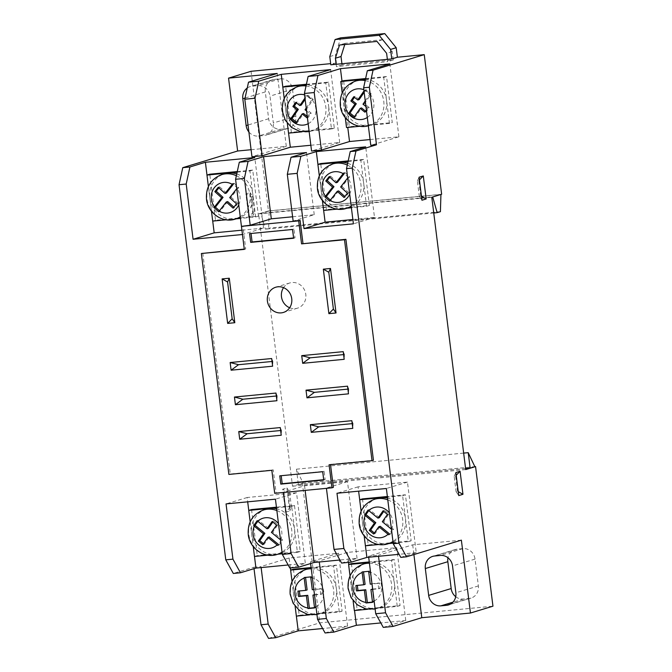 <?xml version="1.0" encoding="UTF-8"?>
<svg xmlns="http://www.w3.org/2000/svg" width="672" height="672" viewBox="0 0 672 672"><rect width="100%" height="100%" fill="white"/><g stroke="black" fill="none" stroke-linecap="round" stroke-linejoin="round"><path stroke-width="0.5" stroke-dasharray="3.36 2.52" d="M269.178 210.958L260.904 213.352L265.39 229.177L268.64 228.186L269.178 210.958L440.941 194.435L432.676 196.829L260.904 213.352M433.751 212.982L265.39 229.177M440.404 211.672L268.64 228.186M289.649 307.759A13.171 12.188 -106.9 0 0 297.461 308.171A13.171 12.188 -106.9 0 0 305.794 294.395A13.171 12.188 -106.9 0 0 289.8 282.962A13.171 12.188 -106.9 0 0 283.542 287.65M365.492 79.153L383.72 77.398L386.585 100.414A23.251 21.512 -106.9 0 0 365.434 79.405M358.361 80.228A23.251 21.512 -106.9 0 0 343.644 104.538L342.199 92.929M306.281 84.848L325.744 82.975L328.616 105.983A23.251 21.512 -106.9 0 0 306.264 84.949M300.392 85.806A23.251 21.512 -106.9 0 0 285.676 110.116L284.222 98.507M366.173 563.22A23.251 21.512 -106.9 0 0 351.456 587.53A23.251 21.512 -106.9 0 0 375.791 608.471L397.27 606.413L394.397 583.397A23.251 21.512 -106.9 0 0 370.062 562.447A23.251 21.512 -106.9 0 0 369.34 562.531M308.204 568.789A23.251 21.512 -106.9 0 0 293.488 593.099A23.251 21.512 -106.9 0 0 317.822 614.048L339.293 611.982L336.428 588.974A23.251 21.512 -106.9 0 0 312.094 568.025A23.251 21.512 -106.9 0 0 311.178 568.134M347.684 163.262A23.251 21.512 73.1 0 1 363.703 183.288L366.568 206.296L351.397 207.757M348.986 207.598A23.251 21.512 73.1 0 1 345.097 208.362A23.251 21.512 73.1 0 1 320.762 187.412A23.251 21.512 73.1 0 1 335.479 163.103M236.754 173.93A23.251 21.512 73.1 0 1 252.773 193.956L255.637 216.964L240.467 218.425M238.056 218.266A23.251 21.512 73.1 0 1 234.167 219.03A23.251 21.512 73.1 0 1 209.832 198.08A23.251 21.512 73.1 0 1 224.549 173.771M393.17 543.11L408.341 541.657L405.476 518.641A23.251 21.512 -106.9 0 0 387.559 498.095M377.252 498.464A23.251 21.512 -106.9 0 0 362.536 522.774A23.251 21.512 -106.9 0 0 386.87 543.715L388.853 543.53M282.232 553.778L297.41 552.325L294.546 529.309A23.251 21.512 -106.9 0 0 276.629 508.771M266.322 509.132A23.251 21.512 -106.9 0 0 251.605 533.442A23.251 21.512 -106.9 0 0 275.94 554.392L277.922 554.198M233.327 184.246L234.1 183.263L232.714 183.683L237.359 187.883L236.754 188.647M344.266 173.578L345.038 172.586L343.644 173.015L348.289 177.215L347.684 177.979M330.809 64.798L336.437 63.092L330.666 63.647M285.541 512.232L289.758 510.947L286.894 487.939L282.668 489.216L285.541 512.232L290.044 507.629L291.455 507.2L289.758 510.947M268.548 638.4L319.754 622.852L492.954 606.194M254.024 568.663L253.848 567.235L233.31 573.468M251.051 71.299L268.447 210.916L258.594 213.906L292.513 486.226L302.366 483.235L319.754 622.852M248.749 216.896L252.974 215.611L250.102 192.604L245.885 193.88L248.749 216.896L253.26 212.285L254.663 211.865L252.974 215.611M465.587 468.518L298.36 484.604L303.08 483.168L296.444 469.19L298.36 484.604M302.366 483.235L474.844 466.654M292.513 486.226L465.713 469.568M287.305 123.245L285.676 110.116A23.251 21.512 -106.9 0 0 310.01 131.065L301.921 131.838M310.01 131.065A23.251 21.512 -106.9 0 0 313.9 130.292A23.251 21.512 -106.9 0 0 328.616 105.983L331.481 128.999L310.01 131.065M372.683 589.378L378.714 588.798L378.042 583.414L372.011 583.993M367.71 609.252L375.791 608.471A23.251 21.512 -106.9 0 0 379.68 607.706A23.251 21.512 -106.9 0 0 394.397 583.397L391.532 560.381L369.34 562.514M350.011 575.912L353.094 600.659M383.258 627.371L405.762 620.533L396.69 547.655L347.306 552.409L348.55 562.388M348.802 564.446L354.539 610.52M405.762 620.533L380.806 622.936M351.406 563.657L357.134 609.68L400.075 605.556L394.346 559.524L369.264 561.943M314.521 594.972L320.746 594.367L320.074 588.991L313.849 589.588M309.733 614.83L317.822 614.048A23.251 21.512 -106.9 0 0 321.712 613.284A23.251 21.512 -106.9 0 0 336.428 588.974L333.564 565.958L311.17 568.109M292.043 581.49L295.126 606.236M325.088 632.965L347.6 626.128L338.52 553.249L289.136 558.004L290.38 567.983M290.64 570.083L296.377 616.115M347.6 626.128L322.636 628.53M293.437 569.234L299.166 615.258L342.107 611.134L336.378 565.102L311.102 567.538M348.071 161.498L360.839 160.272L363.703 183.288A23.251 21.512 73.1 0 1 351.271 206.749M347.088 208.169L337.016 209.143M322.4 200.55L319.318 175.804M237.14 172.166L249.908 170.94L252.773 193.956A23.251 21.512 73.1 0 1 240.341 217.417M236.158 218.837L226.086 219.811M211.47 211.218L208.387 186.472M389.399 533.786L390.096 534.358L388.702 534.786L392.213 529.796L391.432 529.175M393.044 542.102A23.251 21.512 -106.9 0 0 405.476 518.641L402.612 495.625L387.433 497.087M361.091 511.157L364.174 535.903M378.781 544.496L386.87 543.715A23.251 21.512 -106.9 0 0 390.76 542.951M400.781 557.365L416.254 552.661L407.467 482.093L358.084 486.839L358.621 491.165M359.688 499.75L365.425 545.782M416.254 552.661L399.092 554.316M362.485 498.901L368.214 544.933L411.155 540.8L405.426 494.777L387.366 496.507M278.468 544.454L279.166 545.026L277.771 545.454L281.274 540.464L280.501 539.843M282.106 552.77A23.251 21.512 -106.9 0 0 294.546 529.309L291.682 506.293L276.503 507.755M250.16 521.825L253.235 546.571M267.851 555.164L275.94 554.392A23.251 21.512 -106.9 0 0 279.829 553.619M288.162 564.984L305.323 563.329L296.528 492.761L247.153 497.507L247.691 501.833M248.758 510.418L254.495 556.45L257.284 555.601L300.224 551.468L294.487 505.445L276.427 507.175M251.546 509.569L257.284 555.601M368.684 557.239L368.55 556.198L378.378 555.257L378.504 556.298M310.607 563.548L310.388 561.792L319.166 560.952L319.301 561.985M241.92 230.185L263.567 228.11L242.466 234.511L241.45 226.363M202.776 253.084L230.294 474.012L273.235 469.879L276.1 492.895L283.483 492.475M244.272 249.094L245.717 248.951L242.852 225.935M289.85 568.033L305.323 563.329M253.848 567.235L261.005 566.546L261.131 567.58M289.136 558.004L261.005 566.546M338.52 553.249L310.388 561.792M347.306 552.409L319.166 560.952M396.69 547.655L368.55 556.198M461.37 540.154L412.7 544.832L378.378 555.257M341.578 563.06L357.05 558.356L339.889 560.011M370.054 139.558L398.908 136.786L370.776 145.328M310.85 145.253L339.696 142.481L311.564 151.024M251.093 149.713L286.289 146.328L251.966 156.752M455.725 596.711A11.626 10.752 -106.9 0 0 463.344 599.029L469.073 598.475A11.626 10.752 -106.9 0 0 471.013 598.097A11.626 10.752 -106.9 0 0 478.372 585.942L475.028 559.087A11.626 10.752 -106.9 0 0 462.865 548.612L457.136 549.167A11.626 10.752 -106.9 0 0 455.188 549.553A11.626 10.752 -106.9 0 0 447.98 557.768M341.922 63.731L342.073 64.915L393.296 59.993L392.246 51.593L382.62 39.698L345.139 43.31L344.761 44.512M295.848 116.138L292.505 89.292A11.626 10.752 -106.9 0 0 280.333 78.817L274.604 79.372A11.626 10.752 -106.9 0 0 272.664 79.75A11.626 10.752 -106.9 0 0 265.306 91.904L268.649 118.759A11.626 10.752 -106.9 0 0 280.82 129.226L286.541 128.68A11.626 10.752 -106.9 0 0 288.49 128.293A11.626 10.752 -106.9 0 0 295.848 116.138L273.336 122.976L269.993 96.121A11.626 10.752 -106.9 0 0 257.83 85.655L252.101 86.201A11.626 10.752 -106.9 0 0 250.16 86.587A11.626 10.752 -106.9 0 0 247.246 88.024M441.638 194.258L268.447 210.916M336.437 63.092L335.412 54.869L340.721 37.834M258.594 213.906L431.794 197.249M248.884 131.972A11.626 10.752 -106.9 0 0 258.308 136.063L264.037 135.517A11.626 10.752 -106.9 0 0 265.978 135.131A11.626 10.752 -106.9 0 0 273.336 122.976M286.289 146.328L277.217 73.458M412.7 544.832L413.91 554.56M245.717 248.951L244.306 249.379M230.294 474.012L228.883 474.432M273.235 469.879L271.824 470.308M276.1 492.895L274.697 493.315M357.05 558.356L347.491 481.648L304.55 485.78L283.45 492.181M347.491 481.648L326.39 488.057L333.354 487.385M330.523 464.663L329.078 464.797M330.49 464.369L373.43 460.244M292.606 216.779L314.244 214.696L293.143 221.105M352.204 423.637L353.06 423.553L352.792 428.358M353.06 423.553L351.834 420.689M280.636 430.525L281.492 430.441L281.224 435.246M281.492 430.441L280.266 427.577M347.903 389.122L348.76 389.038L348.491 393.842M348.76 389.038L347.533 386.173M276.335 396.001L277.192 395.917L276.923 400.722M277.192 395.917L275.965 393.053M343.602 354.598L344.467 354.514L344.19 359.318M344.467 354.514L343.232 351.649M272.034 361.486L272.891 361.402L272.622 366.206M272.891 361.402L271.664 358.537M304.55 485.78L305.13 490.392M407.467 482.093L386.366 488.494M358.084 486.839L336.983 493.248M296.528 492.761L275.436 499.17M247.153 497.507L226.052 503.916M237.266 171.57L252.722 170.083L258.451 216.115L215.51 220.24L209.782 174.216M206.984 175.064L212.722 221.096M263.567 228.11L254.78 157.534M314.244 214.696L306.499 152.561M348.197 160.902L363.653 159.415L369.382 205.439L326.441 209.572L320.712 163.548M317.923 164.396L323.652 210.428M352.859 219.517L374.497 217.434L365.711 146.866M374.497 217.434L353.396 223.843M323.694 479.699L325.139 479.564L324.106 471.282L279.762 475.843M324.106 471.282L322.703 471.71M325.139 479.564L323.728 479.993M293.58 237.955L295.025 237.812L293.933 229.06L249.589 233.612M293.933 229.06L292.53 229.488M295.025 237.812L293.622 238.241M365.618 78.557L386.534 76.541L392.263 122.573L349.322 126.697L343.594 80.674M342.006 81.152L347.768 127.436M398.908 136.786L389.827 63.907M306.415 84.252L328.558 82.118L334.295 128.142L291.354 132.275L285.617 86.251M282.828 87.1L288.565 133.123M339.696 142.481L330.624 69.602M297.41 552.325L300.224 551.468M291.682 506.293L294.487 505.445M268.405 528.36L258.544 520.279L257.838 521.287M258.544 520.279L257.149 520.708M279.166 545.026L282.668 540.044L272.807 531.964L277.939 524.656L273.538 521.052L272.832 522.052M273.538 521.052L272.135 521.48M277.939 524.656L276.536 525.084M272.807 531.964L271.396 532.392M282.668 540.044L281.274 540.464M263.466 543.69L264.163 544.261L269.304 536.953M264.163 544.261L262.76 544.69M408.341 541.657L411.155 540.8M365.4 545.782L368.214 544.933M402.612 495.625L405.426 494.777M379.336 517.692L369.474 509.611L368.768 510.619M369.474 509.611L368.08 510.04M390.096 534.358L393.599 529.376L383.737 521.296L388.87 513.988L384.476 510.384L383.771 511.384M384.476 510.384L383.065 510.812M388.87 513.988L387.467 514.416M383.737 521.296L382.334 521.724M393.599 529.376L392.213 529.796M374.396 533.014L375.102 533.593L380.234 526.285M375.102 533.593L373.691 534.022M249.908 170.94L252.722 170.083M212.696 221.096L215.51 220.24M255.637 216.964L258.451 216.115M360.839 160.272L363.653 159.415M323.627 210.428L326.441 209.572M366.568 206.296L369.382 205.439M218.87 187.858L219.652 186.858L218.24 187.286M219.652 186.858L226.464 193.024M234.1 183.263L238.753 187.463L237.359 187.883M238.753 187.463L231.109 197.224L229.706 197.652M231.109 197.224L237.922 203.381L236.519 203.809M237.922 203.381L234.511 207.74L233.108 208.169M234.511 207.74L233.89 207.169M227.699 201.575L220.063 211.344L218.669 211.764M220.063 211.344L219.433 210.773M329.801 177.19L330.582 176.19L329.171 176.618M330.582 176.19L337.394 182.347M345.038 172.586L349.684 176.795L348.289 177.215M349.684 176.795L342.04 186.556L340.637 186.984M342.04 186.556L348.86 192.713L347.449 193.141M348.86 192.713L345.45 197.072L344.039 197.501M345.45 197.072L344.82 196.501M338.638 190.907L330.994 200.668L329.599 201.096M330.994 200.668L330.364 200.105M339.293 611.982L342.107 611.134M296.352 616.115L299.166 615.258M333.564 565.958L336.378 565.102M314.479 594.678L322.148 593.939L321.476 588.563L313.681 589.31L312.085 576.484L310.682 576.912M313.681 589.31L312.278 589.739M321.476 588.563L320.074 588.991M322.148 593.939L320.746 594.367M314.513 607.656L315.949 607.513L314.353 594.695M315.949 607.513L314.555 607.942M307.121 589.94L299.359 590.982M299.326 590.696L297.923 591.116M312.085 576.484L305.558 577.408M305.525 577.122L304.122 577.542M397.27 606.413L400.075 605.556M354.32 610.537L357.134 609.68M391.532 560.381L394.346 559.524M372.649 589.084L380.117 588.37L379.453 582.985L371.65 583.733L370.054 570.914L368.659 571.334M371.65 583.733L370.247 584.161M379.453 582.985L378.042 583.414M380.117 588.37L378.714 588.798M372.481 602.078L373.918 601.944L372.322 589.117M373.918 601.944L372.523 602.364M365.089 584.371L357.336 585.404M357.294 585.119L355.891 585.547M370.054 570.914L363.535 571.83M363.493 571.544L362.099 571.964M331.481 128.999L334.295 128.142M288.54 133.132L291.354 132.275M325.744 82.975L328.558 82.118M306.214 108.041L311.816 99.859L306.592 95.676L304.97 98.045M307.339 117.104L309.775 113.551L306.583 110.989M301.216 105.143L297.158 101.9L295.747 102.329M307.264 116.483L308.305 117.323L311.186 113.123L306.44 109.326L313.228 99.431L307.994 95.248L305.138 99.414M307.994 95.248L306.592 95.676M313.228 99.431L311.816 99.859M306.44 109.326L305.038 109.754M311.186 113.123L309.775 113.551M308.305 117.323L306.902 117.743M296.503 122.212L297.226 122.791L303.568 113.526M297.226 122.791L295.814 123.22M297.158 101.9L296.47 102.9M359.184 99.574L355.127 96.323L353.724 96.751M365.56 111.166L366.282 111.745L369.155 107.545L364.417 103.757L371.196 93.853L365.971 89.67L363.997 90.922M365.971 89.67L364.165 92.299M371.196 93.853L369.793 94.282L364.56 90.098M365.24 100.918L369.793 94.282M364.417 103.757L363.006 104.185M369.155 107.545L367.752 107.974L365.938 106.529M366.374 109.981L367.752 107.974M366.282 111.745L364.871 112.174M354.472 116.642L355.194 117.214L361.536 107.948M355.194 117.214L353.791 117.642M355.127 96.323L354.438 97.322M389.449 123.421L367.979 125.488A23.251 21.512 -106.9 0 0 371.868 124.723A23.251 21.512 -106.9 0 0 386.585 100.414L389.449 123.421L392.263 122.573M345.282 117.676L343.644 104.538A23.251 21.512 -106.9 0 0 367.979 125.488L359.898 126.269M346.508 127.554L349.322 126.697M383.72 77.398L386.534 76.541M463.663 453.104L296.444 469.19M457.489 491.232L455.582 475.885L454.171 476.314L456.086 491.652L458.245 491.652M456.086 491.652L458.732 495.575M454.171 476.314L455.868 472.559M455.582 475.885L456.204 475.247M420.706 195.888L418.79 180.55L417.388 180.978L419.294 196.316L420.706 195.888L421.462 196.316M419.294 196.316L421.949 200.239M417.388 180.978L419.084 177.223M418.79 180.55L419.42 179.911M291.455 507.2L289.54 491.854L286.894 487.939M289.54 491.854L288.137 492.282L282.668 489.216M288.137 492.282L290.044 507.629M254.663 211.865L252.756 196.518L250.102 192.604M252.756 196.518L251.345 196.946L245.885 193.88M251.345 196.946L253.26 212.285M329.792 56.582L335.412 54.869M336.151 64.285L336.445 66.629L387.668 61.698L387.374 59.354M342.073 64.915L336.445 66.629M393.296 59.993L387.668 61.698M345.139 43.31L339.511 45.016M382.62 39.698L376.992 41.412M392.246 51.593L386.618 53.298M365.182 80.581A23.251 21.512 73.1 0 1 383.771 101.262A23.251 21.512 73.1 0 1 369.054 125.572A23.251 21.512 73.1 0 1 340.83 105.395A23.251 21.512 73.1 0 1 355.547 81.085M367.307 117.482A15.498 14.339 -106.9 0 0 373.8 102.808A15.498 14.339 -106.9 0 0 363.846 89.712M306.037 85.974A23.251 21.512 73.1 0 1 325.802 106.84A23.251 21.512 73.1 0 1 311.086 131.149A23.251 21.512 73.1 0 1 282.862 110.972A23.251 21.512 73.1 0 1 297.578 86.663M308.171 123.724A15.498 14.339 -106.9 0 0 315.832 108.385A15.498 14.339 -106.9 0 0 304.576 94.861M369.424 563.212A23.251 21.512 73.1 0 1 391.583 584.254A23.251 21.512 73.1 0 1 376.866 608.563A23.251 21.512 73.1 0 1 348.642 588.378A23.251 21.512 73.1 0 1 363.359 564.068M374.136 601.037A15.498 14.339 -106.9 0 0 381.612 585.791A15.498 14.339 -106.9 0 0 370.558 572.326M311.254 568.781A23.251 21.512 73.1 0 1 333.614 589.823A23.251 21.512 73.1 0 1 318.898 614.132A23.251 21.512 73.1 0 1 290.674 593.956A23.251 21.512 73.1 0 1 305.39 569.646M315.983 606.715A15.498 14.339 -106.9 0 0 323.644 591.368A15.498 14.339 -106.9 0 0 312.388 577.844M346.172 208.446A23.251 21.512 73.1 0 1 317.948 188.269A23.251 21.512 73.1 0 1 332.665 163.96M347.298 165.06A23.251 21.512 73.1 0 1 360.889 184.136A23.251 21.512 73.1 0 1 351.196 206.128M235.242 219.114A23.251 21.512 73.1 0 1 207.018 198.937A23.251 21.512 73.1 0 1 221.735 174.628M236.359 175.728A23.251 21.512 73.1 0 1 249.959 194.804A23.251 21.512 73.1 0 1 240.257 216.796M387.946 543.808A23.251 21.512 73.1 0 1 359.722 523.622A23.251 21.512 73.1 0 1 374.438 499.313M387.778 499.876A23.251 21.512 73.1 0 1 402.662 519.498A23.251 21.512 73.1 0 1 392.96 541.481M391.566 529.284A15.498 14.339 -106.9 0 0 392.692 521.035A15.498 14.339 -106.9 0 0 389.416 512.996M277.015 554.476A23.251 21.512 73.1 0 1 248.791 534.29A23.251 21.512 73.1 0 1 263.508 509.981M276.847 510.544A23.251 21.512 73.1 0 1 291.732 530.166A23.251 21.512 73.1 0 1 282.03 552.149M280.636 539.96A15.498 14.339 -106.9 0 0 281.761 531.703A15.498 14.339 -106.9 0 0 278.485 523.673M238.77 204.817A15.498 14.339 -106.9 0 0 239.988 196.35A15.498 14.339 -106.9 0 0 236.863 188.504M349.7 194.149A15.498 14.339 -106.9 0 0 350.918 185.682A15.498 14.339 -106.9 0 0 347.794 177.836M462.865 548.612L440.353 555.45M475.028 559.087L452.525 565.925M478.372 585.942L455.868 592.771M469.073 598.475L450.341 604.162M463.344 599.029L452.911 602.196M457.136 549.167L434.633 555.996M280.333 78.817L257.83 85.655M292.505 89.292L269.993 96.121M286.541 128.68L264.037 135.517M280.82 129.226L258.308 136.063M268.649 118.759L248.018 125.017M265.306 91.904L245.053 98.053M274.604 79.372L252.101 86.201M297.461 308.171L283.391 312.446M471.013 598.097L448.51 604.926M455.188 549.553L432.684 556.382M288.49 128.293L265.978 135.131M272.664 79.75L250.16 86.587M316.966 614.62L321.712 613.284M375.127 609.008L379.68 607.706M309.154 131.636L313.9 130.292M368.34 125.782L371.868 124.723M289.8 282.962L275.738 287.23"/><path stroke-width="1.01" d="M432.709 196.972L437.153 212.654L433.751 212.982M437.153 212.654L440.404 211.672L440.941 194.468M267.397 301.006A13.171 12.188 -106.9 0 0 283.391 312.446A13.171 12.188 -106.9 0 0 291.732 298.67A13.171 12.188 -106.9 0 0 275.738 287.23A13.171 12.188 -106.9 0 0 267.397 301.006M283.542 287.65A13.171 12.188 -106.9 0 0 281.467 296.738A13.171 12.188 -106.9 0 0 289.649 307.759M365.434 79.405A23.251 21.512 -106.9 0 0 362.25 79.464A23.251 21.512 -106.9 0 0 358.361 80.228L355.547 81.085A23.251 21.512 73.1 0 1 365.182 80.581M306.264 84.949A23.251 21.512 -106.9 0 0 304.273 85.042A23.251 21.512 -106.9 0 0 300.392 85.806L297.578 86.663A23.251 21.512 73.1 0 1 306.037 85.974M372.011 583.993L370.247 584.161L368.659 571.334L362.099 571.964L363.686 584.791L355.891 585.547L356.563 590.923L364.358 590.176L365.963 602.994L372.523 602.364L370.919 589.546L372.683 589.378M369.34 562.531A23.251 21.512 -106.9 0 0 366.173 563.22L363.359 564.068A23.251 21.512 73.1 0 1 369.424 563.212M313.849 589.588L312.278 589.739L310.682 576.912L304.122 577.542L305.718 590.369L297.923 591.116L298.586 596.501L306.382 595.753L307.994 608.572L314.555 607.942L312.942 595.123L314.521 594.972M311.178 568.134A23.251 21.512 -106.9 0 0 308.204 568.789L305.39 569.646A23.251 21.512 73.1 0 1 311.254 568.781M347.298 165.06A23.251 21.512 73.1 0 0 332.665 163.96L335.479 163.103A23.251 21.512 73.1 0 1 339.368 162.338A23.251 21.512 73.1 0 1 347.684 163.262M236.359 175.728A23.251 21.512 73.1 0 0 221.735 174.628L224.549 173.771A23.251 21.512 73.1 0 1 228.438 173.006A23.251 21.512 73.1 0 1 236.754 173.93M391.432 529.175L382.334 521.724L387.467 514.416L383.065 510.812L377.933 518.12L368.08 510.04L364.577 515.021L374.43 523.11L369.289 530.418L373.691 534.022L378.823 526.714L388.702 534.786M387.559 498.095A23.251 21.512 -106.9 0 0 381.142 497.692A23.251 21.512 -106.9 0 0 377.252 498.464L374.438 499.313A23.251 21.512 73.1 0 1 387.778 499.876M280.501 539.843L271.396 532.392L276.536 525.084L272.135 521.48L267.002 528.788L257.149 520.708L253.646 525.689L263.491 533.778L258.359 541.086L262.76 544.69L267.893 537.382L277.771 545.454M276.629 508.771A23.251 21.512 -106.9 0 0 270.203 508.36A23.251 21.512 -106.9 0 0 266.322 509.132L263.508 509.981A23.251 21.512 73.1 0 1 276.847 510.544M236.754 188.647L229.706 197.652L236.519 203.809L233.108 208.169L226.296 202.003L218.669 211.764L214.024 207.556L221.642 197.803L214.83 191.646L218.24 187.286L225.053 193.444L232.714 183.683M347.684 177.979L340.637 186.984L347.449 193.141L344.039 197.501L337.226 191.335L329.599 201.096L324.954 196.888L332.581 187.135L325.769 180.97L329.171 176.618L335.992 182.776L343.644 173.015M391.759 58.934L330.809 64.798L329.792 56.582L335.093 39.547L379.134 35.305L390.575 49.426L391.759 58.934L397.387 57.229L424.25 54.642L373.052 70.19L369.331 87.242L376.496 144.774L355.958 151.015L352.246 168.059L346.517 168.613L350.238 151.561L355.958 151.015M330.666 63.647L251.051 71.299L228.547 78.137L277.217 73.458L248.522 82.169L258.737 81.186L281.24 74.348L282.828 87.1M308.12 76.44L317.94 75.491L314.227 92.543L304.399 93.484L308.12 76.44L330.624 69.602L281.24 74.348M317.94 75.491L340.444 68.653L342.006 81.152M369.331 87.242L363.611 87.797L367.324 70.745L389.827 63.907L340.444 68.653M367.324 70.745L373.052 70.19M296.377 616.115L298.217 630.874L275.705 637.711L268.548 638.4L261.013 624.767L254.024 568.663M233.31 573.468L225.775 559.835L232.932 559.146L240.467 572.779L233.31 573.468M179.046 184.716L182.767 167.672L189.924 166.984L186.203 184.027L179.046 184.716L225.775 559.835M182.767 167.672L237.628 151.007L228.547 78.137M474.844 466.654L468.208 452.668L470.131 468.082L475.558 466.578L465.713 469.568L431.794 197.249L441.638 194.258L424.25 54.642M470.131 468.082L465.587 468.518M284.222 98.507L282.803 87.1L306.281 84.848M301.921 131.838L288.54 133.132L287.305 123.245M369.34 562.514L348.592 564.514L350.011 575.912M353.094 600.659L354.32 610.537L367.71 609.252M348.55 562.388L348.802 564.446M354.539 610.52L356.378 625.279L333.875 632.117L325.088 632.965L317.554 619.332L326.34 618.484L333.875 632.117M380.806 622.936L356.378 625.279M369.264 561.943L351.406 563.657L348.592 564.514M311.17 568.109L290.623 570.091L292.043 581.49M295.126 606.236L296.352 616.115L309.733 614.83M290.38 567.983L290.64 570.083M322.636 628.53L298.217 630.874M311.102 567.538L293.437 569.234L290.623 570.091M351.271 206.749A23.251 21.512 73.1 0 1 348.986 207.598L346.172 208.446A23.251 21.512 73.1 0 0 351.196 206.128M351.397 207.757L347.088 208.169M337.016 209.143L323.627 210.428L322.4 200.55M319.318 175.804L317.898 164.405L348.071 161.498M240.341 217.417A23.251 21.512 73.1 0 1 238.056 218.266L235.242 219.114A23.251 21.512 73.1 0 0 240.257 216.796M240.467 218.425L236.158 218.837M226.086 219.811L212.696 221.096L211.47 211.218M208.387 186.472L206.968 175.073L237.14 172.166M387.433 497.087L359.671 499.758L361.091 511.157M364.174 535.903L365.4 545.782L378.781 544.496M358.621 491.165L359.688 499.75L362.485 498.901L387.366 496.507M365.425 545.782L366.87 557.416L351.397 562.111L341.578 563.06L334.034 549.427L343.862 548.478L351.397 562.111M399.092 554.316L366.87 557.416M276.503 507.755L248.732 510.426L250.16 521.825M253.235 546.571L254.47 556.45L267.851 555.164M254.495 556.45L255.94 568.084L288.162 564.984M247.691 501.833L248.758 510.418M276.427 507.175L251.546 509.569L248.732 510.426M244.801 99.221L251.966 156.752L262.181 155.77L255.016 98.238L244.801 99.221L248.522 82.169M258.737 81.186L255.016 98.238M314.227 92.543L321.392 150.074L311.564 151.024L304.399 93.484M375.715 613.738L385.543 612.788L393.078 626.422L383.258 627.371L375.715 613.738L368.684 557.239M378.504 556.298L385.543 612.788M319.301 561.985L326.34 618.484M317.554 619.332L310.607 563.548M300.854 156.316L297.142 173.359L287.314 174.308L291.026 157.256L300.854 156.316L316.327 151.612L317.923 164.396M244.373 178.441L250.202 225.229L241.441 226.363L235.586 179.281L239.308 162.229L248.086 161.389L244.373 178.441L235.586 179.281M186.203 184.027L193.082 239.266L242.458 234.511M282.316 554.4L291.094 553.552L298.637 567.185L289.85 568.033L282.316 554.4L275.436 499.17L226.052 503.916L232.932 559.146M283.483 492.475L291.094 553.552M330.523 464.663L333.354 487.385L331.951 487.813L274.697 493.315L271.824 470.308L228.883 474.432L201.365 253.512L244.272 249.094M400.781 557.365L393.246 543.732L398.966 543.178L406.51 556.811L400.781 557.365M292.53 229.488L249.589 233.612L250.681 242.374L293.622 238.241L292.53 229.488M322.703 471.71L279.762 475.843L280.787 484.117L323.728 479.993L322.703 471.71M201.365 253.512L244.306 249.379L241.441 226.363L298.696 220.861L301.56 243.869L344.501 239.744L372.019 460.673L329.078 464.797L331.951 487.813M311.279 432.356L352.792 428.358L351.834 420.689L310.321 424.679L311.279 432.356L318.713 426.863L352.204 423.637M239.711 439.236L281.224 435.246L280.266 427.577L238.753 431.567L239.711 439.236L247.136 433.742L280.636 430.525M306.978 397.832L348.491 393.842L347.533 386.173L306.02 390.163L306.978 397.832L314.412 392.339L347.903 389.122M235.41 404.72L276.923 400.722L275.965 393.053L234.452 397.043L235.41 404.72L242.844 399.227L276.335 396.001M302.677 363.317L344.19 359.318L343.232 351.649L301.728 355.639L302.677 363.317L310.111 357.823L343.602 354.598M231.109 370.196L272.622 366.206L271.664 358.537L230.152 362.527L231.109 370.196L238.543 364.703L272.034 361.486M328.885 313.664L336.042 312.976L330.498 268.481L323.341 269.17L328.885 313.664L333.388 309.053L336.042 312.976M229.278 278.216L234.814 322.711L227.657 323.4L222.121 278.905L229.278 278.216L227.581 281.971L222.121 278.905M426.166 198.954L423.301 175.946L419.084 177.223L421.949 200.239L426.166 198.954L421.462 196.316M462.958 494.29L460.085 471.282L455.868 472.559L458.732 495.575L462.958 494.29L458.245 491.652M398.966 543.178L352.246 168.059M406.51 556.811L461.37 540.154L470.442 613.032L492.954 606.194L475.558 466.578M255.94 568.084L240.467 572.779M339.889 560.011L314.11 562.489L298.637 567.185M350.238 151.561L365.711 146.866L316.327 151.612M363.611 87.797L370.776 145.328L376.496 144.774M347.768 127.436L349.524 141.532L370.054 139.558M349.524 141.532L321.392 150.074M288.565 133.123L290.321 147.227L310.85 145.253M290.321 147.227L262.181 155.77M237.628 151.007L251.093 149.713M189.924 166.984L205.397 162.28L206.984 175.064L209.782 174.216L237.266 171.57M239.308 162.229L254.78 157.534L205.397 162.28M248.086 161.389L263.558 156.685L271.303 218.82L292.606 216.779M291.026 157.256L306.499 152.561L263.558 156.685M447.98 557.768A11.626 10.752 -106.9 0 0 447.838 561.708L451.181 588.554A11.626 10.752 -106.9 0 0 455.725 596.711M413.91 554.56L421.781 617.711L470.442 613.032M421.781 617.711L393.078 626.422M344.761 44.512L341.023 56.515L341.922 63.731M335.093 39.547L340.721 37.834L384.762 33.6L396.203 47.72L397.387 57.229M261.013 624.767L268.17 624.078L275.705 637.711M261.131 567.58L268.17 624.078M247.246 88.024A11.626 10.752 -106.9 0 0 242.802 98.742L246.145 125.588A11.626 10.752 -106.9 0 0 248.884 131.972M452.525 565.925A11.626 10.752 -106.9 0 0 440.353 555.45L434.633 555.996A11.626 10.752 -106.9 0 0 432.684 556.382A11.626 10.752 -106.9 0 0 425.326 568.537L428.669 595.392A11.626 10.752 -106.9 0 0 440.84 605.858L446.569 605.312A11.626 10.752 -106.9 0 0 448.51 604.926A11.626 10.752 -106.9 0 0 455.868 592.771L452.525 565.925M301.56 243.869L345.912 239.316L373.43 460.244L372.019 460.673M345.912 239.316L344.501 239.744M302.971 243.44L300.107 220.433L298.696 220.861M287.314 174.308L293.143 221.105L300.107 220.433M271.303 218.82L250.202 225.229M297.142 173.359L304.021 228.598L353.396 223.843L346.517 168.613M334.034 549.427L326.432 488.342M393.246 543.732L386.366 488.494L336.983 493.248L343.862 548.478M318.713 426.863L310.321 424.679M247.136 433.742L238.753 431.567M314.412 392.339L306.02 390.163M242.844 399.227L234.452 397.043M310.111 357.823L301.728 355.639M238.543 364.703L230.152 362.527M323.341 269.17L328.801 272.236L333.388 309.053M328.801 272.236L330.498 268.481M227.657 323.4L232.168 318.788L234.814 322.711M232.168 318.788L227.581 281.971M305.13 490.392L314.11 562.489M212.722 221.096L214.183 232.856L241.92 230.185M214.183 232.856L193.082 239.266M317.898 164.405L320.712 163.548L348.197 160.902M323.652 210.428L325.114 222.188L352.859 219.517M325.114 222.188L304.021 228.598M281.198 475.7L282.198 483.697L323.694 479.699M282.198 483.697L280.787 484.117M251.034 233.478L252.084 241.945L293.58 237.955M252.084 241.945L250.681 242.374M342.199 92.929L340.78 81.53L343.594 80.674L365.618 78.557M282.803 87.1L285.617 86.251L306.415 84.252M277.922 554.198L282.232 553.778M282.03 552.149A23.251 21.512 73.1 0 1 277.015 554.476L279.829 553.619A23.251 21.512 -106.9 0 0 282.106 552.77M257.838 521.287L255.041 525.269L264.902 533.35L263.491 533.778M255.041 525.269L253.646 525.689M272.832 522.052L268.405 528.36L267.002 528.788M267.893 537.382L269.304 536.953L278.468 544.454M264.902 533.35L259.762 540.658L263.466 543.69M259.762 540.658L258.359 541.086M388.853 543.53L393.17 543.11M392.96 541.481A23.251 21.512 73.1 0 1 387.946 543.808L390.76 542.951A23.251 21.512 -106.9 0 0 393.044 542.102M368.768 510.619L365.971 514.601L375.833 522.682L374.43 523.11M365.971 514.601L364.577 515.021M383.771 511.384L379.336 517.692L377.933 518.12M378.823 526.714L380.234 526.285L389.399 533.786M375.833 522.682L370.7 529.99L374.396 533.014M370.7 529.99L369.289 530.418M219.433 210.773L215.41 207.136L214.024 207.556M215.41 207.136L223.054 197.375L221.642 197.803M223.054 197.375L216.241 191.218L214.83 191.646M216.241 191.218L218.87 187.858M233.327 184.246L226.464 193.024L225.053 193.444M233.89 207.169L227.699 201.575L226.296 202.003M330.364 200.105L326.348 196.468L324.954 196.888M326.348 196.468L333.984 186.707L332.581 187.135M333.984 186.707L327.172 180.55L325.769 180.97M327.172 180.55L329.801 177.19M344.266 173.578L337.394 182.347L335.992 182.776M344.82 196.501L338.638 190.907L337.226 191.335M312.942 595.123L314.479 594.678M299.359 590.982L299.998 596.072L307.793 595.325L309.389 608.152L314.513 607.656M309.389 608.152L307.994 608.572M307.793 595.325L306.382 595.753M299.998 596.072L298.586 596.501M305.558 577.408L307.121 589.94L305.718 590.369M370.919 589.546L372.649 589.084M357.336 585.404L357.966 590.495L365.761 589.747L367.357 602.574L372.481 602.078M367.357 602.574L365.963 602.994M365.761 589.747L364.358 590.176M357.966 590.495L356.563 590.923M363.535 571.83L365.089 584.371L363.686 584.791M304.97 98.045L299.804 105.571L295.747 102.329L292.874 106.52L296.932 109.771L290.59 119.036L295.814 123.22L302.165 113.954L306.902 117.743L307.339 117.104M306.583 110.989L305.038 109.754L306.214 108.041M305.138 99.414L301.216 105.143L299.804 105.571M302.165 113.954L303.568 113.526L307.264 116.483M296.47 102.9L294.286 106.092L298.343 109.343L291.992 118.608L296.503 122.212M291.992 118.608L290.59 119.036M298.343 109.343L296.932 109.771M294.286 106.092L292.874 106.52M364.165 92.299L359.184 99.574L357.781 99.994L353.724 96.751L350.851 100.951L354.908 104.194L348.558 113.459L353.791 117.642L360.133 108.377L364.871 112.174L366.374 109.981M363.997 90.922L357.781 99.994M365.938 106.529L363.006 104.185L365.24 100.918M360.133 108.377L361.536 107.948L365.56 111.166M354.438 97.322L352.254 100.523L356.311 103.765L349.969 113.03L354.472 116.642M349.969 113.03L348.558 113.459M356.311 103.765L354.908 104.194M352.254 100.523L350.851 100.951M359.898 126.269L346.508 127.554L345.282 117.676M340.78 81.53L365.492 79.153M468.208 452.668L463.663 453.104M456.204 475.247L460.085 471.282M419.42 179.911L423.301 175.946M390.575 49.426L396.203 47.72M379.134 35.305L384.762 33.6M387.374 59.354L386.618 53.298L376.992 41.412L339.511 45.016L335.395 58.229L336.151 64.285M341.023 56.515L335.395 58.229M363.846 89.712A15.498 14.339 -106.9 0 0 345.173 105.563A15.498 14.339 -106.9 0 0 367.307 117.482M304.576 94.861A15.498 14.339 -106.9 0 0 287.204 111.132A15.498 14.339 -106.9 0 0 308.171 123.724M362.158 572.552A15.498 14.339 -106.9 0 0 352.985 588.546A15.498 14.339 -106.9 0 0 365.879 602.414M370.558 572.326A15.498 14.339 -106.9 0 0 368.718 571.922M304.189 578.13A15.498 14.339 -106.9 0 0 295.016 594.124A15.498 14.339 -106.9 0 0 307.91 607.992M312.388 577.844A15.498 14.339 -106.9 0 0 310.75 577.492M365.19 515.542A15.498 14.339 -106.9 0 0 364.064 523.79A15.498 14.339 -106.9 0 0 373.405 536.634A15.498 14.339 -106.9 0 0 388.063 534.274M389.416 512.996A15.498 14.339 -106.9 0 0 368.693 510.552M254.26 526.21A15.498 14.339 -106.9 0 0 253.134 534.458A15.498 14.339 -106.9 0 0 262.475 547.302A15.498 14.339 -106.9 0 0 277.133 544.942M278.485 523.673A15.498 14.339 -106.9 0 0 257.762 521.22M232.21 184.304A15.498 14.339 -106.9 0 0 217.325 184.792A15.498 14.339 -106.9 0 0 211.361 199.105A15.498 14.339 -106.9 0 0 214.494 206.942M343.14 173.636A15.498 14.339 -106.9 0 0 328.255 174.124A15.498 14.339 -106.9 0 0 322.291 188.437A15.498 14.339 -106.9 0 0 325.424 196.274M372.439 601.784A15.498 14.339 -106.9 0 0 374.136 601.037M314.471 607.362A15.498 14.339 -106.9 0 0 315.983 606.715M330.07 200.483A15.498 14.339 -106.9 0 0 349.7 194.149M219.139 211.151A15.498 14.339 -106.9 0 0 238.77 204.817M450.341 604.162L446.569 605.312M452.911 602.196L440.84 605.858M451.181 588.554L428.669 595.392M447.838 561.708L425.326 568.537M248.018 125.017L246.145 125.588M245.053 98.053L242.802 98.742M355.547 81.085C344.652 85.352 339.57 93.551 340.301 105.664C341.561 119.44 356.311 129.881 369.054 125.572M297.578 86.663C286.684 90.93 281.593 99.12 282.324 111.241L285.323 120.288L291.53 127.436L299.947 131.46L309.154 131.636M363.359 564.068C352.464 568.336 347.382 576.534 348.113 588.647L351.137 597.744L357.395 604.909L365.879 608.908L375.127 609.008M305.39 569.646C294.496 573.913 289.414 582.112 290.144 594.224L293.143 603.271L299.351 610.42L307.759 614.452L316.966 614.62M374.438 499.313C363.544 503.588 358.462 511.778 359.192 523.891C360.452 537.676 375.203 548.117 387.946 543.808M263.508 509.981C252.613 514.256 247.531 522.446 248.254 534.559C249.522 548.344 264.272 558.785 277.015 554.476M221.735 174.628C210.84 178.895 205.758 187.093 206.489 199.206C207.749 212.982 222.499 223.423 235.242 219.114M332.665 163.96C321.77 168.227 316.688 176.417 317.419 188.538C318.679 202.314 333.43 212.755 346.172 208.446"/></g></svg>
